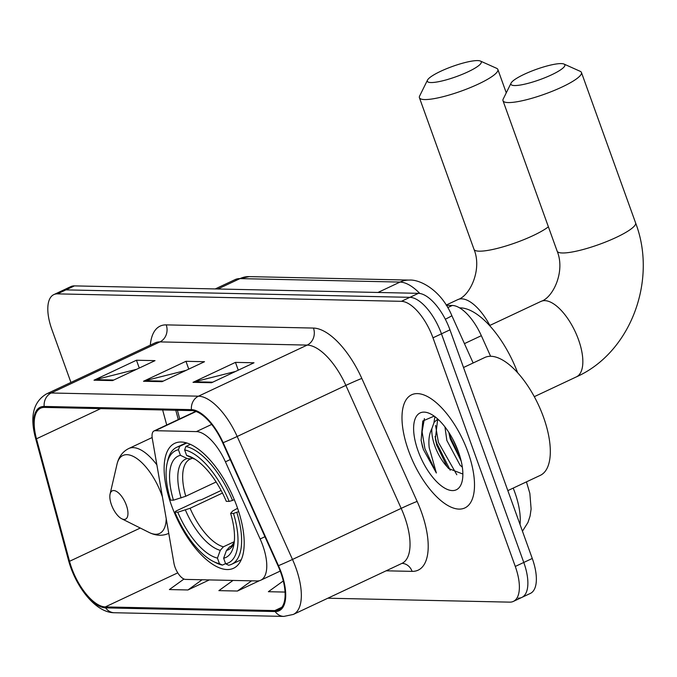 <?xml version="1.0" encoding="UTF-8"?>
<svg xmlns="http://www.w3.org/2000/svg" width="677" height="677" viewBox="0 0 677 677"><rect width="100%" height="100%" fill="white"/><g stroke="black" fill="none" stroke-linecap="round" stroke-linejoin="round"><path stroke-width="1.02" d="M262.676 545.256A39.08 17.01 -115.2 0 0 260.137 538.985L225.433 461.824A39.08 17.01 -115.2 0 0 196.415 431.596L155.261 430.699A13.024 5.67 -115.2 0 0 154.051 430.944A13.024 5.67 -115.2 0 0 152.291 438.493L173.93 563.129A13.024 5.67 -115.2 0 0 185.557 579.402L257.116 580.951A39.08 17.01 -115.2 0 0 260.738 580.223A39.08 17.01 -115.2 0 0 262.676 545.256M236.95 506.498A69.046 30.05 -115.2 0 0 174.793 443.3A69.046 30.05 -115.2 0 0 171.374 505.076A69.046 30.05 -115.2 0 0 233.531 568.265A69.046 30.05 -115.2 0 0 236.95 506.498M177.399 410.287L179.718 418.877M446.338 305.327L452.321 305.462A39.08 17.01 64.8 0 1 481.339 335.682L490.597 356.263M518.21 598.155A39.08 17.01 -115.2 0 0 521.84 597.419L530.336 593.433A39.08 17.01 -115.2 0 0 532.266 558.466L449.96 329.843A39.08 17.01 -115.2 0 0 418.403 293.336L74.445 285.889A39.08 17.01 -115.2 0 0 70.814 286.616L62.326 290.611A39.08 17.01 -115.2 0 1 65.948 289.883A39.08 17.01 -115.2 0 0 62.326 290.611L53.83 294.605A39.08 17.01 -115.2 0 0 51.901 329.564L70.933 382.437M327.854 598.206L509.722 602.141A39.08 17.01 -115.2 0 0 513.352 601.413A39.08 17.01 -115.2 0 0 515.282 566.446L432.975 337.823L441.463 333.829A39.08 17.01 -115.2 0 0 409.907 297.33L65.948 289.883L409.907 297.33A39.08 17.01 -115.2 0 1 441.463 333.829L523.778 562.452L441.463 333.829L449.96 329.843M521.84 597.419A39.08 17.01 -115.2 0 0 523.778 562.452A39.08 17.01 -115.2 0 1 521.84 597.419L513.352 601.413M467.942 451.999A62.529 27.215 -115.2 0 0 411.65 394.767A62.529 27.215 -115.2 0 0 408.553 450.713A62.529 27.215 -115.2 0 0 464.845 507.945A62.529 27.215 -115.2 0 0 467.942 451.999A62.529 27.215 -115.2 0 0 411.65 394.767A62.529 27.215 -115.2 0 0 408.553 450.713A62.529 27.215 -115.2 0 0 464.845 507.945A62.529 27.215 -115.2 0 0 467.942 451.999M280.735 572.505A41.686 18.144 64.8 0 1 278.679 609.808A41.686 18.144 64.8 0 1 274.803 610.586L105.299 606.914A41.686 18.144 64.8 0 1 69.536 561.301L36.473 438.806A41.686 18.144 64.8 0 1 40.645 408.189A41.686 18.144 64.8 0 1 44.513 407.41L191.769 410.6A41.686 18.144 64.8 0 1 222.716 442.834L278.027 565.811A41.686 18.144 64.8 0 1 280.735 572.505M281.234 572.522A42.727 18.601 -115.2 0 0 278.459 565.659L223.148 442.682A42.727 18.601 -115.2 0 0 191.422 409.636L44.166 406.445A42.727 18.601 -115.2 0 0 35.923 438.628L68.986 561.123A42.727 18.601 -115.2 0 0 105.646 607.878L275.15 611.543A42.727 18.601 -115.2 0 0 281.234 572.522M432.975 337.823A39.08 17.01 -115.2 0 0 401.419 301.324L57.46 293.869A39.08 17.01 -115.2 0 0 53.83 294.605M192.996 382.336L235.452 362.381L254.01 362.779L211.554 382.733L192.996 382.336A10.417 9.173 91.2 0 1 194.519 381.786L212.73 382.183M94.01 380.195L136.466 360.232L155.025 360.638L112.568 380.592L94.01 380.195A10.417 9.173 91.2 0 1 95.542 379.645L113.753 380.042M143.499 381.261L185.955 361.306L204.513 361.713L162.057 381.667L143.499 381.261A10.417 9.173 91.2 0 1 145.03 380.719L163.242 381.109M283.299 580.934L268.371 591.706L285.042 592.07M183.975 579.03L169.385 589.565L187.952 589.963L209.32 579.918M233.015 580.434L218.883 590.632L237.441 591.038L259.452 580.688M185.955 361.306L188.765 369.109M186.099 370.37L145.03 380.719M136.466 360.232L139.276 368.043M136.61 369.295L95.542 379.645M235.452 362.381L238.262 370.184M235.588 371.436L194.519 381.786M237.441 591.038L251.573 580.832M187.952 589.963L202.084 579.757M507.843 490.613L540.254 475.381A65.136 28.349 -115.2 0 0 543.479 417.1A65.136 28.349 -115.2 0 0 484.842 357.481L463.517 367.509M462.349 467.189L460.072 465.201L446.845 440.439L444.941 426.882M461.206 461.164L450.222 438.857L448.817 432.375M434.169 416.127L422.761 421.009L421.128 440.388L423.337 449.401L436.369 473.003L429.218 447.7C428.338 440.092 429.226 433.745 431.858 428.668A29.441 12.812 -115.2 0 0 434.879 446.067A29.441 12.812 -115.2 0 0 447.099 466.715L436.741 445.195L435.353 438.798L437.494 420.739L438.357 419.579M431.858 428.668L434.126 422.321L437.723 419.071M458.414 451.796A42.465 18.482 -115.2 0 0 430.521 413.909A42.465 18.482 -115.2 0 0 418.081 450.924A42.465 18.482 -115.2 0 0 442.758 486.89A42.465 18.482 -115.2 0 0 462.146 481.203A42.465 18.482 -115.2 0 0 458.414 451.796M447.099 466.715L448.623 468.543L462.603 473.942M436.369 473.003L424.902 448.665L422.093 431.757L424.394 418.589M456.797 474.746L438.383 442.326L435.573 425.427M458.82 452.947L452.989 439.508M422.626 447.362L421.077 440.042M450.23 470.244L436.699 443.122L435.057 436.513M433.965 422.575L434.888 416.651M460.952 460.106L450.18 436.783L449.122 432.848M561.233 63.596A28.662 5.45 -19.8 0 0 532.503 70.763A28.662 5.45 -19.8 0 0 511.076 83.102A28.662 5.45 -19.8 0 0 514.537 85.547A28.662 5.45 -19.8 0 0 548.302 76.306A28.662 5.45 -19.8 0 0 563.983 64.053A28.662 5.45 -19.8 0 0 561.233 63.596M563.983 64.053L580.172 71.305A41.686 7.929 160.2 0 1 581.441 72.481A41.686 7.929 160.2 0 1 553.761 90.65A41.686 7.929 160.2 0 1 508.249 102.566A41.686 7.929 160.2 0 1 502.994 100.721A41.686 7.929 160.2 0 1 503.223 99.011L511.076 83.102M173.447 500.193L170.587 500.134A62.005 26.987 -115.2 0 1 167.143 463.203A62.005 26.987 -115.2 0 1 178.44 449.756L180.446 455.325A56.013 24.38 -115.2 0 0 173.447 500.193L185.76 496.249L216.124 481.973M192.403 458.211L190.762 458.896L187.233 458.557L180.446 455.325M213.323 561.453L215.921 562.756A64.611 28.121 -115.2 0 0 222.445 565.1L219.45 563.679A62.005 26.987 -115.2 0 1 213.323 561.453A62.005 26.987 -115.2 0 1 174.92 512.167L175.8 511.143L198.513 500.464L201.518 499.694L221.125 490.478M225.568 563.628L222.445 565.1M178.44 449.756L179.693 446.338A64.611 28.121 -115.2 0 0 176.672 447.311A64.611 28.121 -115.2 0 0 167.794 460.377L167.143 463.203M179.693 446.338L186.844 442.978M190.406 444.34L185.879 446.473L184.626 449.892A62.005 26.987 -115.2 0 1 229.156 501.403L232.524 500.43A64.611 28.121 -115.2 0 0 185.879 446.473M232.524 500.43L234.276 499.601M174.92 512.167L177.78 512.227A56.013 24.38 -115.2 0 0 217.444 558.102L219.45 563.679M229.156 501.403L226.296 501.335A56.013 24.38 -115.2 0 0 191.845 457.39A56.013 24.38 -115.2 0 0 186.632 455.46L184.626 449.892M217.444 558.102L220.279 550.342L223.393 546.804L234.284 541.685M222.471 493.059L190.093 508.283L177.78 512.227M186.632 455.46L195.069 459.243M517.617 372.688A71.652 31.184 -115.2 0 0 459.658 307.891M238.685 511.6L233.489 513.437A62.005 26.987 -115.2 0 1 225.636 563.806L228.631 565.227A64.611 28.121 -115.2 0 0 231.644 564.263A64.611 28.121 -115.2 0 0 236.857 512.464M225.636 563.806L223.63 558.237A56.013 24.38 -115.2 0 0 233.565 546.144A56.013 24.38 -115.2 0 0 230.62 513.369L233.489 513.437M232.008 545.789L229.579 546.94L226.465 550.477L223.63 558.237M230.62 513.369L232.609 511.05L237.576 508.266M477.657 60.591A28.662 5.45 -19.8 0 0 448.927 67.759A28.662 5.45 -19.8 0 0 427.5 80.098A28.662 5.45 -19.8 0 0 430.953 82.543A28.662 5.45 -19.8 0 0 464.727 73.302A28.662 5.45 -19.8 0 0 480.408 61.048A28.662 5.45 -19.8 0 0 477.657 60.591M480.408 61.048L496.596 68.301A41.686 7.929 160.2 0 1 497.866 69.477A41.686 7.929 160.2 0 1 470.185 87.646A41.686 7.929 160.2 0 1 424.674 99.561A41.686 7.929 160.2 0 1 419.418 97.716A41.686 7.929 160.2 0 1 419.638 96.007L427.5 80.098M111.468 504.822A15.63 6.804 -115.2 0 0 121.742 518.768A15.63 6.804 -115.2 0 0 126.32 505.144A15.63 6.804 -115.2 0 0 117.231 491.9A15.63 6.804 -115.2 0 0 110.097 493.998A15.63 6.804 -115.2 0 0 111.468 504.822M260.137 538.985L264.944 536.726M464.439 343.628L481.339 335.682M447.725 307.62L452.321 305.462M196.415 431.596L211.681 424.42M225.433 461.824L230.239 459.556M155.261 430.699L196.11 411.498M520.029 524.472A52.104 22.68 -115.2 0 0 514.799 492.297A52.104 22.68 -115.2 0 0 513.2 488.1M418.403 293.336L401.419 301.324M532.266 558.466L515.282 566.446M74.445 285.889L57.46 293.869M419.816 293.471A52.104 22.68 -115.2 0 0 400.065 282.072L377.961 292.464M249.221 276.622A26.056 22.925 91.2 0 0 239.996 278.602A52.104 22.68 -115.2 0 0 235.156 279.576L249.221 276.622L409.289 280.092A26.056 22.925 91.2 0 0 400.065 282.072L239.996 278.602L217.892 288.994M409.289 280.092C419.004 279.203 440.735 289.13 451.83 315.6A26.056 0.897 155.8 0 1 445.322 319.222M274.803 610.586L281.742 607.32M44.166 406.445A13.024 11.467 -88.8 0 1 51.24 392.99L198.488 396.18A52.104 22.68 64.8 0 1 237.178 436.479L292.489 559.456A52.104 22.68 64.8 0 1 295.874 567.825A52.104 22.68 64.8 0 1 293.302 614.445L401.986 563.357A52.104 22.68 -115.2 0 0 404.567 516.737A52.104 22.68 -115.2 0 0 401.182 508.368L345.871 385.391A52.104 22.68 -115.2 0 0 307.18 345.092L159.924 341.902A52.104 22.68 -115.2 0 0 155.092 342.875L155.151 342.85M278.459 565.659A13.024 0.449 155.8 0 0 292.489 559.456L401.182 508.368A13.024 0.449 -24.2 0 1 417.134 501.42A65.136 28.349 64.8 0 1 412.098 571.371L386.127 570.813M150.311 345.126A65.136 28.349 64.8 0 1 166.212 324.884L313.459 328.066A13.024 11.467 91.2 0 1 307.18 345.092L198.488 396.18A13.024 11.467 91.2 0 0 191.422 409.636M35.923 438.628A13.024 4.434 164.9 0 1 35.458 437.85C29.737 416.448 33.385 401.816 46.4 393.963A52.104 22.68 64.8 0 1 51.24 392.99L159.924 341.902A13.024 11.467 91.2 0 0 166.212 324.884M313.459 328.066A65.136 28.349 64.8 0 1 361.823 378.443A13.024 0.449 -24.2 0 0 345.871 385.391L237.178 436.479A13.024 0.449 155.8 0 1 223.148 442.682M68.986 561.123A13.024 4.434 164.9 0 1 68.512 560.344C75.68 586.764 95.652 612.846 114.345 612.736L283.849 616.408A13.024 11.467 -88.8 0 1 275.15 611.543M105.646 607.878A13.024 11.467 91.2 0 0 114.345 612.736M361.823 378.443L417.134 501.42M412.098 571.371A13.024 11.467 91.2 0 0 402.011 563.349M36.473 438.806L100.678 408.62M69.536 561.301L140.283 528.043M162.649 409.966L166.711 424.995M105.299 606.914L177.763 572.852M489.598 325.552L540.94 301.417A41.686 18.144 64.8 0 1 544.816 300.639A41.686 18.144 64.8 0 1 578.471 339.575A41.686 18.144 64.8 0 1 576.406 376.869C630.769 352.641 657.553 280.16 635.593 222.894L581.441 72.481M540.94 301.417C553.092 297.762 565.515 271.325 557.146 251.133A41.686 7.929 -19.8 0 0 562.401 252.978A41.686 7.929 -19.8 0 0 607.912 241.063A41.686 7.929 -19.8 0 0 635.593 222.894M190.762 458.896L190.102 459.133A48.202 20.979 -115.2 0 0 185.76 496.249M185.422 510.026A50.106 21.808 -115.2 0 0 220.279 550.342M187.233 458.557A50.106 21.808 -115.2 0 0 181.089 497.993M194.917 459.141A50.106 21.808 -115.2 0 0 193.419 458.693M190.093 508.283A48.202 20.979 -115.2 0 0 223.393 546.804M226.465 550.477A50.106 21.808 -115.2 0 0 234.174 542.658M229.579 546.94A48.202 20.979 -115.2 0 0 231.111 546.373L234.2 542.48M446.177 305.082L457.796 299.615C469.948 295.959 482.371 269.522 474.002 249.331A41.686 7.929 -19.8 0 0 479.257 251.175A41.686 7.929 -19.8 0 0 514.495 243.178A41.686 7.929 -19.8 0 0 548.395 226.82M457.796 299.615A41.686 18.144 64.8 0 1 461.672 298.836A41.686 18.144 64.8 0 1 489.852 325.434M121.742 518.768L149.101 532.452A43.083 18.753 -115.2 0 0 166.22 518.709M162.463 497.07A43.083 18.753 -115.2 0 0 161.718 494.912A43.083 18.753 -115.2 0 0 136.686 458.422A43.083 18.753 -115.2 0 0 117.011 464.194C118.797 456.747 122.732 451.508 128.816 448.496A46.899 20.412 -115.2 0 1 156.869 464.862M168.717 533.383A46.899 20.412 -115.2 0 0 168.768 533.358L168.717 533.383C162.514 536.15 155.972 535.837 149.101 532.452M154.051 430.944L195.721 411.362M260.738 580.223L280.21 571.075M526.452 481.872L529.846 493.347L531.115 508.994L530.083 516.035L527.967 522.458L522.449 531.2M235.156 279.576L215.244 288.935M451.83 315.6L473.147 362.982M35.458 437.85L68.512 560.344M283.849 616.408L293.302 614.445M46.4 393.963L155.092 342.875M175.775 410.254L178.288 419.554M557.146 251.133L502.994 100.721M534.305 396.663L576.406 376.869M186.26 442.8L176.672 447.311M241.232 559.752L231.644 564.263M474.002 249.331L419.418 97.716M152.156 437.528L128.816 448.496M110.097 493.998L117.011 464.194M506.269 92.834L497.866 69.477"/></g></svg>
